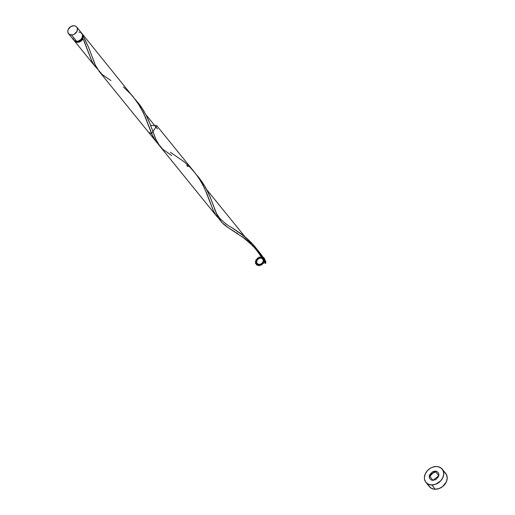 <?xml version="1.0" encoding="UTF-8"?>
<svg xmlns="http://www.w3.org/2000/svg" width="515" height="515" viewBox="0 0 515 515"><rect width="100%" height="100%" fill="white"/><g stroke="black" fill="none" stroke-linecap="round" stroke-linejoin="round"><path stroke-width="0.77" d="M73.008 38.496L74.25 40.569L76.684 41.348A5.247 4.146 -39.1 0 0 81.743 38.471A5.247 4.146 -39.1 0 0 81.859 33.424L76.696 27.057A5.247 4.146 140.9 0 1 76.574 32.104A5.247 4.146 140.9 0 1 71.521 34.981L76.684 41.348L78.576 41L81.093 39.301L82.503 36.732L82.316 34.17L80.604 32.471M68.547 33.675L73.709 40.041A5.247 4.146 -39.1 0 0 76.684 41.348L71.521 34.981A5.247 4.146 140.9 0 1 68.547 33.675A5.247 4.146 140.9 0 1 68.662 28.628A5.247 4.146 140.9 0 1 73.722 25.75L70.916 26.529L68.212 29.464L67.78 31.267L68.089 32.928L69.802 34.634L72.461 34.898L74.327 34.209L77.031 31.267L77.398 28.602L76.735 27.102L75.441 26.104L73.722 25.75A5.247 4.146 140.9 0 1 76.696 27.057M76.342 41.142L77.72 41.425A4.197 3.315 -39.1 0 0 82.368 37.73A4.197 3.315 -39.1 0 0 82.471 36.855M425.911 482.349L429.388 486.63A10.5 8.298 -39.1 0 0 435.342 489.25A10.5 8.298 -39.1 0 0 445.449 483.495A10.5 8.298 -39.1 0 0 445.694 473.401L442.218 469.12A10.5 8.298 140.9 0 1 441.973 479.214A10.5 8.298 140.9 0 1 431.866 484.969L435.342 489.25L431.866 484.969A10.5 8.298 140.9 0 1 425.911 482.349A10.5 8.298 140.9 0 1 426.156 472.255A10.5 8.298 140.9 0 1 436.263 466.5A10.5 8.298 140.9 0 1 442.218 469.12M97.786 69.267L94.123 65.077L91.683 60.77L82.999 38.651A5.247 4.146 140.9 0 1 77.495 42.346A5.247 4.146 140.9 0 1 74.521 41.039A5.247 4.146 140.9 0 1 74.166 40.498M74.521 41.039L95.063 66.351M150.644 125.377L156.76 125.712L151.584 133.636L148.603 132.323L156.077 141.528L151.951 134.499L143.788 113.532L137.402 102.253L82.67 34.421A5.247 4.146 140.9 0 1 83.436 36.816L88.419 46.916L95.391 65.186L99.62 71.946M184.19 161.871L182.774 160.725M219.281 219.017L215.991 215.276L213.403 210.828L206.85 193.653L203.013 185.226L198.751 177.984L194.116 171.746M194.638 172.383L156.76 125.712M216.995 216.59L99.131 71.366M226.774 224.495L225.918 223.954M257.165 249.55L265.064 260.236L265.895 261.639L265.457 263.48L260.506 254.359L255.498 247.38L251.211 242.539L245.011 236.816L206.65 189.546L245.011 236.816L231.055 227.128M145.829 114.607L157.429 128.892L145.829 114.607M82.22 33.964A5.247 4.146 140.9 0 1 82.67 34.421M252.537 244.812L253.728 245.951M244.625 238.278L251.339 243.704M242.494 236.765L243.35 237.364M236.288 232.741L237.634 233.578M223.156 223.793L227.875 227.476L234.975 231.93M196.209 174.456L201.005 180.411L206.026 188.381L209.914 196.46L217.285 215.611L219.551 219.602L222.351 223.008M186.655 165.502L188.072 166.654M135.387 99.517L141.284 107.036L146.073 115.064L149.749 123.091L155.955 139.559L160.049 146.427M264.916 262.328A1.049 0.83 140.9 0 1 265.895 261.639L258.26 250.811L265.895 261.639L265.457 263.48L264.922 263.178L264.974 262.225L265.895 261.639A5.247 4.146 140.9 0 1 265.457 263.48A1.049 0.83 140.9 0 1 264.852 263.03M247.47 240.447L248.893 241.593L247.47 240.447M232.452 230.392L233.694 231.151L232.452 230.392M230.656 229.278L231.241 229.645L230.656 229.278M228.95 228.19L230.076 228.918L228.95 228.19M226.838 226.755L227.875 227.476L226.838 226.755M224.907 225.3L225.847 226.034L224.907 225.3M223.581 224.18L224.006 224.553L223.581 224.18M220.195 220.504L219.551 219.602L220.195 220.504M218.939 218.663L218.36 217.691L218.939 218.663M217.813 216.667L218.36 217.691L217.813 216.667M217.285 215.611L216.776 214.504L217.285 215.611M216.281 213.358L215.798 212.161L216.281 213.358M215.322 210.925L214.845 209.644L215.322 210.925M214.369 208.318L214.845 209.644L214.369 208.318M213.886 206.959L213.384 205.549L213.886 206.959M212.334 202.64L213.384 205.549L212.334 202.64M211.189 199.595L210.564 198.037L211.189 199.595M209.914 196.46L209.219 194.857L209.914 196.46M208.858 194.058L208.485 193.247L208.858 194.058M207.712 191.625L206.895 190.009L207.712 191.625M206.026 188.381L205.112 186.765L206.026 188.381M204.159 185.155L203.148 183.552L204.159 185.155M202.633 182.761L202.105 181.975L202.633 182.761M201.005 180.411L198.687 177.372L201.005 180.411M197.464 175.898L198.687 177.372L197.464 175.898M158.729 144.657L158.118 143.724L158.729 144.657M157.545 142.745L156.991 141.728L157.545 142.745M156.727 141.2L156.463 140.666L156.727 141.2M155.955 139.559L155.459 138.413L155.955 139.559M154.976 137.222L154.5 135.986L154.976 137.222M154.024 134.705L153.547 133.379L154.024 134.705M153.309 132.703L153.064 132.014L153.309 132.703M152.562 130.61L151.513 127.694L152.562 130.61M150.953 126.188L150.367 124.656L150.953 126.188M149.749 123.091L149.093 121.514L149.749 123.091M148.397 119.918L149.093 121.514L148.397 119.918M147.67 118.308L146.891 116.686L147.67 118.308M146.073 115.064L145.204 113.442L146.073 115.064M144.297 111.819L143.337 110.21L144.297 111.819M142.333 108.614L143.337 110.21L142.333 108.614M141.284 107.036L140.183 105.472L141.284 107.036M137.865 102.434L140.183 105.472L137.865 102.434M261.118 256.618L255.183 261.691L259.875 265.753L264.813 259.818L259.077 257.017L255.356 263.545L261.877 264.968L264.214 258.137L257.197 258.163L256.348 264.987L263.551 263.513L262.869 256.998L255.813 259.863L257.989 265.766L264.581 261.652L259.335 252.569L252.685 244.11L245.011 236.816L206.65 189.546L245.011 236.816C253.934 244.29 260.751 253.174 265.457 263.48L265.895 261.639L261.131 254.416L257.346 249.756M432.967 480.353L438.78 475.738L435.162 471.116L429.349 475.731L432.967 480.353L438.78 475.738L435.162 471.116L429.349 475.731L432.967 480.353L431.242 479.999L429.536 478.3L429.227 476.632L429.658 474.83L432.362 471.894L435.162 471.116L436.887 471.47L438.6 473.169L438.902 474.836L438.477 476.639L435.774 479.574L432.967 480.353M261.923 256.695C264.33 257.391 265.219 259.039 264.581 261.652L258.112 250.805L251.211 242.539L241.413 233.99L231.241 227.244C228.351 225.963 224.521 222.982 219.738 218.309C217.497 215.225 216.171 212.998 215.759 211.633L210.448 197.747L207.094 190.402L202.813 183.037L196.524 174.81M76.947 41.342A4.197 3.315 -39.1 0 0 77.72 41.425L79.96 40.801L81.241 39.784L82.123 38.451L82.419 36.32M81.872 33.713L83.205 35.348L83.436 36.816L82.509 37.402L82.464 38.355L82.999 38.651L81.441 40.756L79.96 41.754L77.495 42.346L75.776 41.998L74.063 40.292M436.469 471.309A10.5 8.298 -39.1 0 0 429.24 477.173L432.426 473.485L436.469 471.309M436.263 466.5L432.491 467.202L430.656 468.051L427.444 470.601L425.248 473.929L424.386 477.527L424.508 479.265L425.841 482.259L428.422 484.261L431.866 484.969L435.645 484.267L440.685 480.868L442.887 477.54L443.743 473.942L443.132 470.607L441.136 468.058L438.065 466.68L436.263 466.5M428.48 485.143L430.476 487.692L433.546 489.07L435.342 489.25L439.115 488.548L442.655 486.553L446.363 481.821L447.22 478.223L446.602 474.894L444.606 472.345M79.786 32.207L78.885 32.117M264.884 263.107C255.968 247.007 250.477 243.846 243.473 237.769L228.132 227.649L221.881 222.519L217.562 216.178L213.184 205.002M171.72 155.504L162.907 149.369L158.015 143.543L155.582 138.702L149.633 122.808L146.279 115.463L141.992 108.099L135.703 99.871M110.899 80.559L102.086 74.424L97.193 68.604L94.76 63.757L88.812 47.863L85.458 40.524L83.436 36.816L82.368 37.73L82.426 38.29M82.368 37.73L84.615 42.314L91.786 60.989L94.419 65.495L97.341 68.856M123.375 86.932L132.284 95.616L139.913 106.187L145.43 117.253L152.607 135.934L155.24 140.434L158.163 143.794M170.42 152.298L183.849 161.588L190.151 167.349L195.867 173.948L200.734 181.132L204.642 188.535L213.429 210.873L216.062 215.379L218.984 218.733M152.369 130.057L153.534 133.256"/></g></svg>
